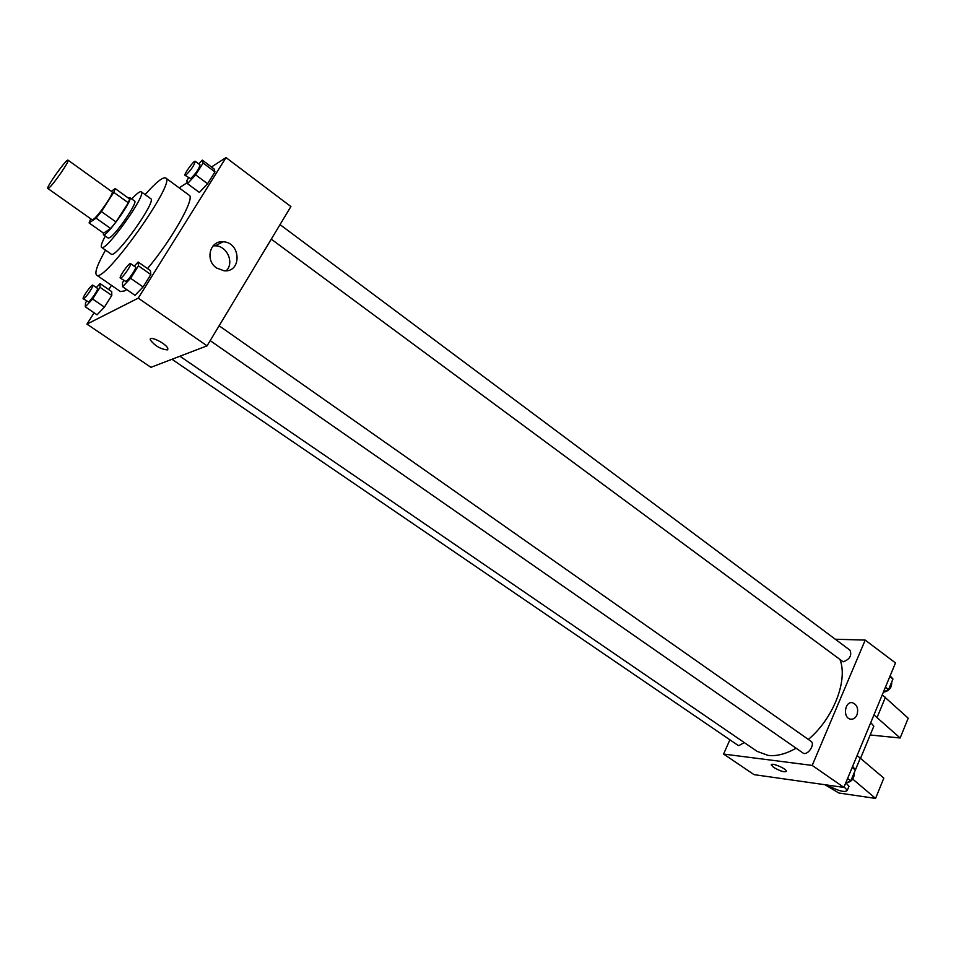<?xml version="1.0" encoding="UTF-8"?>
<svg xmlns="http://www.w3.org/2000/svg" width="956" height="956" viewBox="0 0 956 956"><rect width="100%" height="100%" fill="white"/><g stroke="black" fill="none" stroke-linecap="round" stroke-linejoin="round"><path stroke-width="1.43" d="M48.864 188.009L47.848 188.475C45.649 187.854 66.729 158.278 68.043 160.166C70.075 160.429 53.393 184.675 48.864 188.009M68.043 160.166L112.067 191.833C114.529 192.419 98.169 216.438 93.27 219.414L92.135 219.784L47.848 188.475M115.162 188.559L129.61 198.979L128.307 202.791L116.011 221.971L101.372 211.551L113.788 192.335L115.162 188.559L111.326 191.308M90.724 218.793L89.075 222.939L96.042 218.135L101.372 211.551M89.075 222.939L103.559 233.156L110.681 228.508L96.042 218.135M116.011 221.971L110.681 228.508M103.284 232.953L103.356 234.686C105.889 237.984 133.756 198.908 129.813 197.581L128.259 198.011M129.813 197.581L134.593 201.035C138.13 201.979 116.453 233.969 109.737 237.662L108.159 238.08L103.356 234.686M128.307 202.791L113.788 192.335M105.303 236.06C101.802 242.609 100.571 246.385 101.599 247.377C105.471 252.468 147.308 193.805 141.237 191.798C139.958 191.14 136.792 193.542 131.749 198.979M101.599 247.377L111.207 254.117C115.306 259.339 157.011 200.856 150.737 198.681L141.237 191.798M105.507 250.114C97.44 264.442 94.453 272.747 96.544 275.029C103.511 284.422 176.896 181.532 165.735 178.007C162.902 176.776 156.019 182.309 145.109 194.594M165.735 178.007L189.157 195.215C195.538 197.581 171.817 239.825 147.511 268.6M126.706 289.572L124.519 290.923L120.444 291.568L96.544 275.029M188.511 177.912L186.814 180.612L187.472 183.672L199.374 192.455L207.583 183.731L214.969 171.913L214.084 168.949L202.302 160.13L198.776 163.942M94.106 312.803L86.948 324.12L138.25 298.129L226.022 157.585L211.467 167.001M187.256 182.644L179.166 187.866M111.47 285.354L108.793 289.584M86.638 301.08L85.466 302.921L85.311 306.816L97.082 314.823L104.419 307.091L111.792 295.416L111.733 291.616L100.081 283.574L96.353 287.577M123.802 280.55L122.44 282.725L122.583 286.704L135.011 295.332L143.065 286.955L150.821 274.551L150.439 270.668L138.142 262.004L134.21 266.174M226.022 157.585L290.899 206.556L207.058 345.833L150.94 367.331L86.948 324.12M207.058 345.833L138.25 298.129M216.582 268.015C204.883 260.379 209.782 240.458 222.975 241.796C240.924 241.999 242.143 272.663 224.122 270.799L216.582 268.015M167.778 349.502L167.288 349.884C160.62 349.191 154.98 345.881 150.355 339.978C148.371 334.779 166.738 343.778 167.826 348.534L167.288 349.884C160.632 349.179 154.98 345.881 150.355 339.978C148.383 334.779 166.738 343.766 167.826 348.534M213.08 245.895L215.351 245.811C227.122 245.823 234.543 262.912 226.237 270.763M796.097 748.201C785.928 753.997 776.583 756.399 768.086 755.407L757.152 751.392L179.919 356.23M840.24 660.309C847.924 681.102 833.011 718.864 808.346 739.43M210.189 340.635L802.873 752.922C807.282 756.411 815.731 744.186 810.939 741.247L219.127 325.781M744.27 742.561L738.904 745.596L737.805 745.19L171.961 359.277M280.024 224.612L849.98 650.2C852.023 655.529 849.753 659.401 843.168 661.827L271.265 239.167M729.894 739.801L723.584 754.057L812.206 765.421L865.204 640.09L835.293 639.229M812.206 765.421L843.897 787.409L754.069 774.647L723.584 754.057M843.897 787.409L895.485 662.938L865.204 640.09M856.958 714.885C855.381 718.207 853.134 719.605 850.231 719.103C842.356 717.502 845.008 700.473 852.764 702.815C857.221 704.919 858.619 708.934 856.958 714.885C858.608 708.934 857.209 704.919 852.764 702.815C845.008 700.473 842.356 717.502 850.231 719.103C853.134 719.605 855.381 718.207 856.946 714.885M771.337 764.728L773.643 767.405L771.325 765.099C770.118 761.956 785.88 768.242 786.334 771.086C784.828 772.579 780.598 771.349 773.643 767.405C779.773 770.978 784.004 772.34 786.322 771.468M873.342 727.349L873.832 726.178L870.761 722.593M870.175 734.997L900.146 737.996L873.951 714.897M857.114 755.503L883.822 778.1L875.565 798.415L838.842 793.014L824.956 784.709M846.072 783.06L848.988 786.262L848.558 787.302M852.752 779.104L875.565 798.415M844.1 786.919L847.315 790.313C845.188 792.835 838.388 791.054 826.928 784.995M882.257 694.857L908.2 718.195L900.146 737.996M885.459 697.223L877.178 717.263M860.4 757.833L854.282 772.651M122.583 286.704L130.602 278.268L138.417 265.828L138.142 262.004M130.554 263.605L135.513 267.083C137.067 267.584 128.618 280.228 125.881 281.47L120.289 278.112C118.568 277.407 129.311 262.231 130.554 263.605C132.083 264.083 123.611 276.738 120.898 277.993L120.289 278.112M135.011 295.332L143.065 286.955L130.602 278.268M143.065 286.955L150.821 274.551L138.417 265.828M150.821 274.551L150.439 270.668M187.472 183.672L195.645 174.864L203.102 163.034L202.302 160.13M195.251 161.301L200.007 164.85C199.027 168.877 195.896 173.478 190.626 178.676L185.07 175.366C183.444 174.661 194.104 159.951 195.251 161.301C194.247 165.304 191.116 169.917 185.846 175.139L185.07 175.366M199.374 192.455L207.583 183.731L195.645 174.864M207.583 183.731L214.969 171.913L203.102 163.034M214.969 171.913L214.084 168.949M85.311 306.816L92.624 299.013L100.045 287.326L100.081 283.574M92.804 285.139L97.5 288.365C98.91 288.784 90.856 300.805 88.454 301.881L83.232 298.762C81.702 298.176 91.728 283.92 92.804 285.139C94.178 285.533 86.112 297.567 83.734 298.666L83.232 298.762M97.082 314.823L104.419 307.091L92.624 299.013M104.419 307.091L111.792 295.416L100.045 287.326M111.792 295.416L111.733 291.616M845.618 783.275L850.864 780.789L855.381 769.867L852.633 766.33M850.864 780.789L847.59 778.495M855.381 769.867L852.119 767.572M854.258 772.579C854.401 778.28 851.844 781.697 846.586 782.809M883.356 692.18L888.602 689.527L892.952 679.011L890.12 675.88M888.602 689.527L885.435 687.173M892.952 679.011L889.797 676.657M891.709 682.022C891.924 687.472 889.355 690.818 884.013 692.072L883.655 692.025M215.351 245.811L222.975 241.796M873.832 726.178L860.651 758.048M847.315 790.313L848.988 786.262"/></g></svg>
